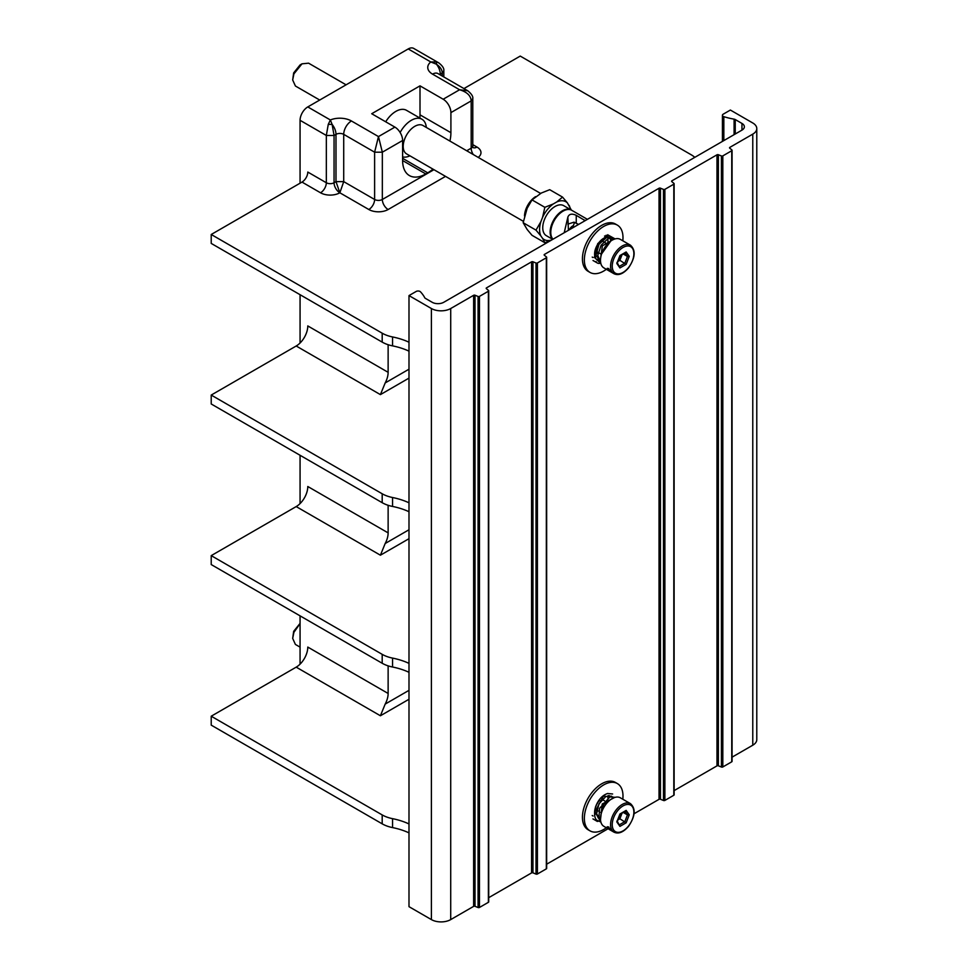<?xml version="1.0" encoding="UTF-8"?>
<svg xmlns="http://www.w3.org/2000/svg" width="968" height="968" viewBox="0 0 968 968"><rect width="100%" height="100%" fill="white"/><g stroke="black" fill="none" stroke-linecap="round" stroke-linejoin="round"><path stroke-width="1.45" d="M608.194 268.632C611.147 271.185 611.812 272.129 610.179 271.451C606.912 269.298 606.258 268.366 608.194 268.632L607.263 268.317M611.219 271.827L610.288 270.653C607.722 269.043 607.226 268.33 608.811 268.547M603.887 267.894A16.468 9.511 -60 0 1 606.295 245.352A16.468 9.511 120 0 1 620.355 239.374L630.458 245.207A16.468 9.511 -60 0 0 616.398 251.184A16.468 9.511 -60 0 0 613.978 273.726L603.887 267.894M613.143 239.653L606.936 237.148L598.986 244.299L595.986 255.286L600.499 261.299M612.296 240.088L602.374 245.872L600.535 258.952M600.547 261.868L600.874 263.635M615.091 238.914L607.759 234.837L597.728 243.646L594.364 257.331L600.874 263.623M614.91 238.963L608.412 238.261L601.116 245.207L597.788 255.407L600.632 262.485M610.808 241.032L601.6 253.918M585.168 220.643L576.25 215.332L576.25 223.281L574 222.18L567.901 224.104M576.25 223.281L577.896 224.237M607.928 243.512L607.928 237.051M596.046 261.517A8.736 5.046 120 0 0 597.377 263.018A8.736 5.046 120 0 0 600.741 263.078M596.361 259.194A12.838 7.417 120 0 0 600.547 258.722M595.562 255.177A8.736 5.046 120 0 0 597.619 252.14M595.562 248.74L595.562 258.154M607.916 235.938A8.736 5.046 120 0 0 607.759 234.728M606.779 236.023A12.838 7.417 120 0 0 604.564 236.059M578.61 224.431L574.544 222.374L572.572 227.916M568.422 230.311L567.853 217.05M564.211 232.743L567.865 217.11C569.087 213.94 571.882 213.347 576.25 215.332M552.994 239.217A17.339 10.019 -60 0 1 550.937 230.082A17.339 10.019 -60 0 1 552.425 224.358A17.339 10.019 -60 0 1 571.725 210.286L587.419 219.349M597.329 251.97A14.617 8.434 -60 0 1 595.562 253.568M741.96 130.123L443.755 302.282A8.192 4.731 180 0 1 432.176 302.282L425.448 298.398A2.735 1.573 0 0 1 424.758 297.745A54.631 31.545 0 0 0 420.487 291.828A2.735 1.573 0 0 0 416.155 291.465L408.992 295.591L431.401 308.526A13.661 7.889 0 0 0 450.713 308.526L473.63 295.3A1.089 0.629 180 0 1 475.022 295.228L478.071 296.462A1.089 0.629 0 0 0 479.462 296.389L488.392 291.235A1.089 0.629 0 0 0 488.513 290.424L486.384 288.67A1.089 0.629 180 0 1 486.517 287.859L531.565 261.844A1.089 0.629 180 0 1 532.969 261.784L536.006 263.006A1.089 0.629 0 0 0 537.409 262.933L546.339 257.778A1.089 0.629 0 0 0 546.46 256.968L544.331 255.213A1.089 0.629 180 0 1 544.452 254.415L659.039 188.252A1.089 0.629 180 0 1 660.442 188.179L663.479 189.413A1.089 0.629 0 0 0 664.883 189.341L673.813 184.186A1.089 0.629 0 0 0 673.934 183.376L671.804 181.621A1.089 0.629 180 0 1 671.925 180.81L716.985 154.807A1.089 0.629 180 0 1 718.377 154.735L721.426 155.957A1.089 0.629 0 0 0 722.818 155.884L731.747 150.73A1.089 0.629 0 0 0 731.869 149.931L729.739 148.165A1.089 0.629 180 0 1 729.86 147.366L752.777 134.129A13.661 7.889 0 0 0 756.782 128.562A13.661 7.889 0 0 0 752.777 122.984L730.38 110.049L723.217 114.176A2.735 1.573 0 0 0 722.418 115.301A2.735 1.573 0 0 0 723.846 116.68A54.631 31.545 180 0 0 734.095 119.149A2.735 1.573 0 0 1 735.244 119.548L741.96 123.432A8.192 4.731 180 0 1 744.368 126.772A8.192 4.731 180 0 1 741.96 130.123L741.96 123.432M597.619 810.579A8.736 5.046 -60 0 1 596.53 812.382M408.992 295.591L408.992 906.665L431.401 919.6A13.661 7.889 180 0 0 450.713 919.6L473.63 906.375A1.089 0.629 0 0 1 475.022 906.302L478.071 907.524A1.089 0.629 180 0 0 479.462 907.464L488.392 902.309L488.392 291.235M488.513 901.498A1.089 0.629 180 0 1 488.392 902.309M532.969 261.784L532.969 872.846A1.089 0.629 0 0 0 531.565 872.918L488.719 897.663M532.969 872.846L536.006 874.08A1.089 0.629 180 0 0 537.409 874.007L546.339 868.853L546.339 257.778M546.46 868.042A1.089 0.629 180 0 1 546.339 868.853M660.442 188.179L660.442 799.253A1.089 0.629 0 0 0 659.039 799.326L634.076 813.737M608.061 828.753L546.654 864.206M660.442 799.253L663.479 800.488A1.089 0.629 180 0 0 664.883 800.415L673.813 795.26L673.813 184.186M673.934 794.45A1.089 0.629 180 0 1 673.813 795.26M718.377 154.735L718.377 765.797A1.089 0.629 0 0 0 716.985 765.87L674.127 790.614M718.377 765.797L721.426 767.031A1.089 0.629 180 0 0 722.818 766.958L731.747 761.804L731.747 150.73M731.869 760.993A1.089 0.629 180 0 1 731.747 761.804M756.782 128.562L756.782 739.625A13.661 7.889 180 0 1 752.777 745.203L732.074 757.158M606.331 269.322A27.31 15.766 -60 0 1 590.02 272.419L588.084 271.306A27.31 15.766 -60 0 1 582.433 258.795A27.31 15.766 -60 0 1 594.352 231.316A27.31 15.766 -60 0 1 615.406 223.995L617.33 225.108A27.31 15.766 -60 0 1 622.993 237.608A27.31 15.766 -60 0 1 622.811 240.79M622.811 799.229A27.31 15.766 120 0 0 622.993 796.047A27.31 15.766 120 0 0 617.33 783.548L615.406 782.434A27.31 15.766 120 0 0 594.352 789.743A27.31 15.766 120 0 0 582.433 817.234A27.31 15.766 120 0 0 588.084 829.745L590.02 830.859A27.31 15.766 120 0 0 606.331 827.749M590.02 272.419A27.31 15.766 -60 0 1 584.357 259.908A27.31 15.766 -60 0 1 596.288 232.429A27.31 15.766 -60 0 1 617.33 225.108M612.175 240.161A12.838 7.417 120 0 0 610.094 237.644A12.838 7.417 120 0 0 600.208 241.08A12.838 7.417 120 0 0 594.594 254.003A12.838 7.417 120 0 0 597.256 259.884A12.838 7.417 120 0 0 600.475 260.416M614.692 239.036L612.986 239.725M609.053 237.208A12.838 7.417 -60 0 1 610.747 241.068M617.33 783.548A27.31 15.766 120 0 0 596.288 790.868A27.31 15.766 120 0 0 584.357 818.347A27.31 15.766 120 0 0 590.02 830.859M599.882 818.916A12.838 7.417 -60 0 1 599.156 818.904M594.836 814.669A12.838 7.417 -60 0 1 594.594 812.442A12.838 7.417 -60 0 1 599.688 800.088M608.775 795.587A12.838 7.417 -60 0 1 610.094 796.083A12.838 7.417 -60 0 1 611.086 796.87M596.905 820.198L600.874 822.062M599.24 817.609A12.838 7.417 -60 0 1 598.006 817.791M609.973 796.894A12.838 7.417 120 0 0 609.053 795.648M607.928 795.72L607.928 798.116M607.928 800.112L607.928 801.952M597.329 810.41A14.617 8.434 -60 0 1 596.615 811.099M472.783 98.591L471.186 100.902C470.859 95.699 466.987 91.984 459.594 89.758L467.786 90.786L438.02 73.604A10.926 6.304 120 0 0 432.551 74.137A16.383 9.462 0 0 1 430.784 61.964L436.423 61.952L438.819 62.908C442.57 65.872 444.239 68.498 443.816 70.797L442.219 73.023C442.182 69.805 440.259 66.865 436.423 64.191L430.784 61.964L408.218 48.945L307.788 106.928L330.354 119.959L332.121 124.4L334.057 135.472L326.325 135.472L328.261 124.4L330.354 119.959A16.383 9.462 180 0 1 351.432 120.976L378.476 136.585L382.336 152.194L382.336 199.481L433.942 169.69M300.068 183.194L300.068 120.31A10.926 6.304 -60 0 1 307.788 106.928M300.068 664.145L300.068 615.854M300.068 503.578L300.068 455.275M300.068 342.999L300.068 294.708M408.218 48.945A10.926 6.304 -60 0 1 413.687 48.4L438.819 62.908M473.291 154.565A8.192 4.731 60 0 1 471.186 148.189L471.186 100.902L450.906 112.615A10.926 6.304 -120 0 0 443.175 99.232L420.003 85.85L371.712 113.728L394.896 127.11A10.926 6.304 60 0 1 402.615 140.493L402.615 160.555A32.779 18.924 -60 0 0 409.404 175.571A32.779 18.924 -60 0 0 425.799 173.938L427.723 172.824L402.615 158.328M408.992 823.95A54.631 31.545 0 0 0 392.548 818.662A27.31 15.766 0 0 1 382.191 814.923L211.218 716.211L296.196 667.146A16.383 9.462 120 0 0 307.788 647.072L388.132 693.463A16.383 9.462 -60 0 1 385.179 704.087L380.412 715.763L296.196 667.146M408.992 832.867A54.631 31.545 0 0 0 392.548 827.592A27.31 15.766 0 0 1 382.191 823.841L211.218 725.129L211.218 716.211M388.132 665.863L388.132 693.463M388.132 344.717L388.132 372.317A16.383 9.462 -60 0 1 385.179 382.941L380.412 394.617L296.196 345.999A16.383 9.462 120 0 0 307.788 325.926L388.132 372.317M388.132 505.296L388.132 532.884A16.383 9.462 -60 0 1 385.179 543.508L380.412 555.196L296.196 506.579A16.383 9.462 120 0 0 307.788 486.505L388.132 532.884M211.218 555.632L211.218 564.562L382.191 663.261L382.191 654.344L211.218 555.632L296.196 506.579M382.191 663.261A27.31 15.766 0 0 0 392.548 667.012L392.548 658.095A54.631 31.545 0 0 1 408.992 663.37M408.992 672.3A54.631 31.545 0 0 0 392.548 667.012M382.191 654.344A27.31 15.766 0 0 0 392.548 658.095M211.218 395.065L211.218 403.983L382.191 502.694L382.191 493.777L211.218 395.065L296.196 345.999M382.191 502.694A27.31 15.766 0 0 0 392.548 506.445L392.548 497.516A54.631 31.545 0 0 1 408.992 502.803M408.992 511.721A54.631 31.545 0 0 0 392.548 506.445M382.191 493.777A27.31 15.766 0 0 0 392.548 497.516M211.218 234.486L211.218 243.416L382.191 342.115L382.191 333.198L211.218 234.486L301.992 182.081A8.192 4.731 120 0 0 307.788 172.05L326.325 182.746A5.457 3.158 0 0 0 334.057 182.746L335.993 181.633L335.993 134.358A5.457 3.158 180 0 1 343.713 134.358L374.616 152.194L378.476 136.585L394.896 127.11M382.191 342.115A27.31 15.766 0 0 0 392.548 345.866L392.548 336.949A54.631 31.545 0 0 1 408.992 342.224M408.992 351.154A54.631 31.545 0 0 0 392.548 345.866M382.191 333.198A27.31 15.766 0 0 0 392.548 336.949M463.95 88.572L520.24 56.084L691.212 154.783A27.31 15.766 180 0 1 694.806 157.348M301.992 182.081L320.541 192.789A13.661 7.889 0 0 0 339.853 192.789L335.993 181.633L343.713 181.633L339.853 192.789A8.192 4.731 60 0 1 334.057 182.746L334.057 135.472L335.993 134.358A10.926 6.304 60 0 0 332.121 124.4L328.261 124.4M420.003 85.85L420.003 114.841A32.779 18.924 -60 0 1 419.846 118.023M385.7 121.799A21.308 12.306 -60 0 1 406.512 110.328L421.963 119.245A21.308 12.306 -60 0 1 426.307 127.437M450.906 112.615L450.906 132.689A32.779 18.924 -60 0 1 449.902 141.062M432.95 169.122A32.779 18.924 -60 0 1 427.723 172.824M442.219 76.024L442.219 73.023L440.283 74.137A10.926 6.304 -120 0 0 436.423 64.191L436.423 61.952M443.816 76.944L443.816 70.7M400.135 132.495A21.308 12.306 -60 0 1 421.963 119.245M409.924 155.824A21.308 12.306 -60 0 1 402.615 156.925M562.541 197.097L567.417 202.917A21.816 12.596 120 0 0 556.745 201.961L562.541 197.097L549.715 189.692L541.293 193.043L532.013 199.904L544.839 207.309L553.273 203.958A21.816 12.596 120 0 0 542.6 217.243L540.87 221.708A21.816 12.596 120 0 0 540.87 235.95L535.994 230.13L523.168 222.725L527.149 208.326L532.013 199.904M550.574 240.621L544.839 242.714L532.013 235.309L527.149 229.489L523.168 222.725M544.839 242.714L542.6 238.406A21.816 12.596 120 0 0 551.675 239.979M542.6 238.406L540.87 235.95M556.745 201.961L553.273 203.958M567.417 202.917L571.338 210.068M570.297 209.463A21.816 12.596 120 0 0 569.148 205.385M552.728 239.374L546.339 235.684A17.339 10.019 -60 0 1 544.391 219.712A17.339 10.019 -60 0 1 563.678 205.639L571.084 209.923A17.339 10.019 -60 0 1 571.398 210.117M542.6 217.243L544.839 207.309M535.994 230.13L540.87 221.708M552.837 239.314A17.339 10.019 -60 0 1 550.296 229.718A17.339 10.019 -60 0 1 551.796 223.995A17.339 10.019 -60 0 1 571.084 209.923M346.084 84.821L308.586 63.174L301.992 63.828L293.921 73.87L292.675 79.969L295.409 86.007L319.718 100.043M301.992 63.828L300.068 64.941L293.667 72.903L292.675 79.969M300.068 623.61L293.921 632.31L292.675 638.408L295.409 644.446L300.068 647.132M300.068 623.38L293.667 631.342L292.675 638.408M603.887 826.333A16.468 9.511 -60 0 1 606.295 803.791A16.468 9.511 120 0 1 620.355 797.813L630.458 803.646A16.468 9.511 -60 0 0 616.398 809.623A16.468 9.511 -60 0 0 613.978 832.165L603.887 826.333M608.194 827.071C611.147 829.624 611.812 830.568 610.179 829.891C606.912 827.737 606.258 826.805 608.194 827.071L607.263 826.757M611.219 830.266L610.288 829.092C607.722 827.471 607.226 826.769 608.811 826.975M623.682 812.212L624.699 812.551L624.348 811.837M629.248 814.802L626.151 822.8L619.943 826.37L616.846 821.965L619.943 813.979L626.151 810.397L629.248 814.802L627.458 814.875L623.259 812.455M626.151 810.397L624.844 811.148M619.943 826.37L617.342 821.324M616.846 821.965L616.979 820.937L616.846 821.965M621.722 813.35A6.413 3.703 -60 0 1 621.19 815.395A6.413 3.703 -60 0 1 619.52 818.262A6.413 3.703 -60 0 1 617.911 819.848M617.886 819.92L619.871 818.771L622.049 813.156M626.151 822.8L619.871 818.771M612.248 796.785L605.799 796.531L598.938 803.9L596.591 813.822L600.487 819.533M611.449 799.036L603.657 804.432L600.862 815.116M615.116 797.342L603.463 796.095L594.896 811.886L600.85 821.989M614.535 797.523L602.253 803.985L600.499 819.666M569.269 229.827A5.76 3.327 -60 0 1 570.491 227.879A5.76 3.327 120 0 1 573.213 225.738M623.682 253.785L624.699 254.112L624.348 253.398M629.248 256.363L626.151 264.361L619.943 267.942L616.846 263.526L619.943 255.54L626.151 251.958L629.248 256.363L627.458 256.447L623.259 254.015M626.151 251.958L624.844 252.708M619.943 267.942L617.342 262.885M616.846 263.526L616.979 262.497L616.846 263.526M621.722 254.911A6.413 3.703 -60 0 1 621.19 256.956A6.413 3.703 -60 0 1 619.52 259.835A6.413 3.703 -60 0 1 617.911 261.408M617.886 261.481L619.871 260.332L622.049 254.717M626.151 264.361L619.871 260.332M628.462 267.64A15.294 8.833 -60 0 1 613.688 271.597A15.294 8.833 -60 0 1 617.644 252.249A15.294 8.833 -60 0 1 632.419 248.292A15.294 8.833 -60 0 1 628.462 267.64M607.372 235.962L606.125 235.236M593.021 257.548L592.222 257.089M584.2 219.917L584.2 221.2M735.244 133.995L735.244 119.548M734.095 134.661L734.095 119.149M723.846 140.578L723.846 116.68M752.777 745.203L752.777 134.129M729.86 148.273L729.86 147.366M722.818 155.884L722.818 766.958M721.426 155.957L721.426 767.031M716.985 154.807L716.985 765.87M671.925 181.718L671.925 180.81M664.883 189.341L664.883 800.415M663.479 189.413L663.479 800.488M659.039 188.252L659.039 799.326M544.452 255.322L544.452 254.415M537.409 262.933L537.409 874.007M536.006 263.006L536.006 874.08M531.565 261.844L531.565 872.918M486.517 288.767L486.517 287.859M479.462 296.389L479.462 907.464M478.071 296.462L478.071 907.524M475.022 295.228L475.022 906.302M473.63 295.3L473.63 906.375M450.713 308.526L450.713 919.6M431.401 308.526L431.401 919.6M593.082 816.024L592.198 815.516M432.551 74.137L459.594 89.758L443.175 99.232M408.992 699.259L380.412 715.763M300.068 120.31L326.337 135.472L326.325 182.746A8.192 4.731 120 0 1 320.541 192.789M385.179 543.508L408.992 529.762M385.179 704.087L408.992 690.341M408.992 538.692L380.412 555.196M382.191 823.841L382.191 814.923M392.548 827.592L392.548 818.662M385.179 382.941L408.992 369.195M408.992 378.113L380.412 394.617M339.853 192.789L368.82 209.512A13.661 7.889 0 0 0 388.132 209.512L445.522 176.382M478.216 157.397A13.661 7.889 0 0 0 476.982 147.063L472.783 144.643M351.432 120.976A10.926 6.304 120 0 0 343.713 134.358L343.713 181.633L374.616 199.481A5.457 3.158 0 0 0 382.336 199.481A8.192 4.731 60 0 0 388.132 209.512M402.615 140.493L382.336 152.194L374.616 152.194L374.616 199.481A8.192 4.731 120 0 1 368.82 209.512M450.906 132.689L420.003 114.841M466.709 150.766L471.186 148.189A5.457 3.158 0 0 0 472.783 145.95L472.783 98.675C473.207 96.485 471.537 93.86 467.786 90.786M476.982 147.063A8.192 4.731 -60 0 1 473.231 147.644M425.799 173.938L402.615 160.555M440.283 74.911L440.283 74.137A5.457 3.158 0 0 0 439.678 74.56M523.385 221.333L406.596 153.9A16.383 9.462 -60 0 1 404.757 138.811A16.383 9.462 -60 0 1 422.98 125.513L540.616 193.431M524.499 215.937A16.383 9.462 -60 0 1 526.048 208.834A16.383 9.462 -60 0 1 535.594 196.637M628.462 826.079A15.294 8.833 -60 0 1 613.688 830.036A15.294 8.833 -60 0 1 617.644 810.688A15.294 8.833 -60 0 1 632.419 806.731A15.294 8.833 -60 0 1 628.462 826.079M625.038 811.438L627.458 814.875L624.844 821.638L619.665 824.627M625.038 252.999L627.458 256.447L624.844 263.199L619.665 266.188M630.458 245.207C635.952 250.24 635.31 257.803 628.547 267.894C623.332 273.871 618.479 275.82 613.978 273.726M600.971 240.318L607.42 244.045M595.562 250.954L601.467 254.354M593.009 260.501L597.377 263.018M722.418 141.401L722.418 115.301M732.074 761.356L732.074 150.294M674.127 794.813L674.127 183.738M546.654 868.405L546.654 257.331M488.719 901.861L488.719 290.787M597.377 821.457L592.973 818.916M472.783 145.95L472.88 147.475M596.76 810.083L599.24 811.523M600.741 812.382L601.467 812.793M602.12 799.423L604.625 800.875M605.968 801.649L607.42 802.484M630.458 803.646C635.952 808.667 635.31 816.242 628.547 826.333C623.332 832.311 618.479 834.259 613.978 832.165M617.257 821.542L620.077 814.282M620.065 814.306L625.57 811.124M612.611 793.99L607.553 793.506C602.253 795.333 598.26 799.786 595.562 806.828C593.674 814.645 594.57 819.448 598.236 821.227M611.377 796.12L612.199 796.785M600.354 819.472L599.47 819.097M614.269 797.354L609.913 796.918L599.603 808.316L598.986 816.823L600.499 819.751M617.257 263.102L620.077 255.842L625.57 252.696"/></g></svg>
